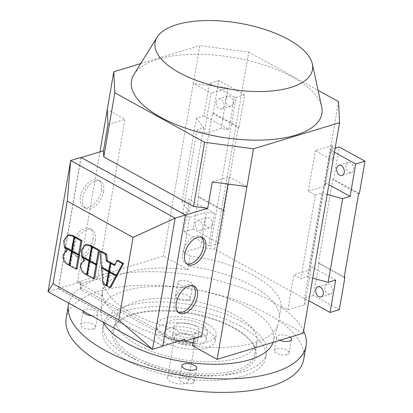 <?xml version="1.0" encoding="UTF-8"?>
<svg xmlns="http://www.w3.org/2000/svg" width="413" height="413" viewBox="0 0 413 413"><rect width="100%" height="100%" fill="white"/><g stroke="black" fill="none" stroke-linecap="round" stroke-linejoin="round"><path stroke-width="0.31" stroke-dasharray="2.06 1.55" d="M133.977 74.371A96.596 40.273 -170.2 0 1 157.787 59.219A96.596 40.273 -170.2 0 1 257.98 63.143A96.596 40.273 -170.2 0 1 321.67 106.791M201.482 237.16A15.369 8.916 118.9 0 0 200.475 236.442A15.369 8.916 118.9 0 0 189.934 239.509A15.369 8.916 118.9 0 0 182.546 253.092A15.369 8.916 118.9 0 0 185.633 263.36A15.369 8.916 118.9 0 0 186.779 263.824M193.088 285.75A15.369 8.916 118.9 0 0 192.086 285.032A15.369 8.916 118.9 0 0 181.539 288.098A15.369 8.916 118.9 0 0 174.157 301.681A15.369 8.916 118.9 0 0 177.239 311.949A15.369 8.916 118.9 0 0 178.385 312.414M103.611 191.596A15.369 8.916 118.9 0 0 100.524 181.328A15.369 8.916 118.9 0 0 89.982 184.394A15.369 8.916 118.9 0 0 82.595 197.977A15.369 8.916 118.9 0 0 85.682 208.245A15.369 8.916 118.9 0 0 96.229 205.178A15.369 8.916 118.9 0 0 103.611 191.596M101.464 190.414A15.369 8.916 118.9 0 0 98.377 180.14A15.369 8.916 118.9 0 0 87.83 183.207A15.369 8.916 118.9 0 0 80.447 196.794A15.369 8.916 118.9 0 0 83.534 207.063A15.369 8.916 118.9 0 0 94.076 203.996A15.369 8.916 118.9 0 0 101.464 190.414M95.217 240.185A15.369 8.916 118.9 0 0 92.135 229.917A15.369 8.916 118.9 0 0 81.588 232.984A15.369 8.916 118.9 0 0 74.201 246.566A15.369 8.916 118.9 0 0 77.288 256.834A15.369 8.916 118.9 0 0 87.835 253.768A15.369 8.916 118.9 0 0 95.217 240.185M93.07 238.998A15.369 8.916 118.9 0 0 89.982 228.73A15.369 8.916 118.9 0 0 79.435 231.796A15.369 8.916 118.9 0 0 72.053 245.384A15.369 8.916 118.9 0 0 75.14 255.652A15.369 8.916 118.9 0 0 85.687 252.586A15.369 8.916 118.9 0 0 93.07 238.998M177.564 323.637A12.808 5.338 -170.2 0 1 191.833 324.463A12.808 5.338 -170.2 0 1 199.319 330.854A12.808 5.338 -170.2 0 1 195.834 333.714A12.808 5.338 -170.2 0 1 181.56 332.888A12.808 5.338 -170.2 0 1 174.074 326.497A12.808 5.338 -170.2 0 1 177.564 323.637M194.084 343.838A12.808 5.338 9.8 0 0 197.569 340.978A12.808 5.338 9.8 0 0 190.088 334.587A12.808 5.338 9.8 0 0 175.814 333.761A12.808 5.338 9.8 0 0 172.329 336.616A12.808 5.338 9.8 0 0 179.81 343.007A12.808 5.338 9.8 0 0 194.084 343.838M170.435 375.138A10.547 4.398 9.8 0 0 167.559 377.492A10.547 4.398 9.8 0 0 173.723 382.758A10.547 4.398 9.8 0 0 185.478 383.44A10.547 4.398 9.8 0 0 188.349 381.085A10.547 4.398 9.8 0 0 182.185 375.82A10.547 4.398 9.8 0 0 170.435 375.138M177.425 334.649A10.547 4.398 9.8 0 0 174.554 337.003A10.547 4.398 9.8 0 0 180.718 342.263A10.547 4.398 9.8 0 0 192.473 342.945A10.547 4.398 9.8 0 0 195.344 340.596A10.547 4.398 9.8 0 0 189.18 335.33A10.547 4.398 9.8 0 0 177.425 334.649M303.607 330.896A120.55 50.262 9.8 0 0 269.694 300.277A120.55 50.262 9.8 0 0 146.31 271.718A120.55 50.262 9.8 0 0 68.826 303.194M303.741 359.315A120.55 50.262 9.8 0 0 267.366 313.772A120.55 50.262 9.8 0 0 142.175 285.249A120.55 50.262 9.8 0 0 66.157 318.278M241.61 321.593A82.879 34.553 9.8 0 0 155.546 301.98A82.879 34.553 9.8 0 0 103.281 324.69A82.879 34.553 9.8 0 0 128.288 356.006A82.879 34.553 9.8 0 0 214.357 375.613A82.879 34.553 9.8 0 0 266.617 352.903A82.879 34.553 9.8 0 0 241.61 321.593M240.794 326.316A82.879 34.553 9.8 0 0 154.725 306.704A82.879 34.553 9.8 0 0 102.465 329.414A82.879 34.553 9.8 0 0 127.472 360.73A82.879 34.553 9.8 0 0 213.542 380.337A82.879 34.553 9.8 0 0 265.802 357.627A82.879 34.553 9.8 0 0 240.794 326.316M134.168 358.696A73.086 30.469 9.8 0 0 225.235 374.715A73.086 30.469 9.8 0 0 250.505 340.802A73.086 30.469 9.8 0 0 234.099 328.35A73.086 30.469 9.8 0 0 122.516 318.697A73.086 30.469 9.8 0 0 134.168 358.696M135.433 357.033A71.578 29.844 9.8 0 0 209.763 373.966A71.578 29.844 9.8 0 0 254.898 354.354A71.578 29.844 9.8 0 0 249.369 339.512A71.578 29.844 9.8 0 0 233.299 327.313A71.578 29.844 9.8 0 0 124.024 317.86A71.578 29.844 9.8 0 0 113.833 329.987A71.578 29.844 9.8 0 0 135.433 357.033M137.529 344.886A71.578 29.844 9.8 0 0 211.864 361.824A71.578 29.844 9.8 0 0 257 342.207A71.578 29.844 9.8 0 0 235.4 315.165A71.578 29.844 9.8 0 0 161.07 298.227A71.578 29.844 9.8 0 0 115.934 317.845A71.578 29.844 9.8 0 0 137.529 344.886M207.068 323.771A30.139 12.566 9.8 0 0 175.773 316.637A30.139 12.566 9.8 0 0 156.77 324.897A30.139 12.566 9.8 0 0 165.861 336.28A30.139 12.566 9.8 0 0 197.156 343.415A30.139 12.566 9.8 0 0 216.164 335.155A30.139 12.566 9.8 0 0 207.068 323.771M206.02 329.842A30.139 12.566 9.8 0 0 174.725 322.713A30.139 12.566 9.8 0 0 155.716 330.968A30.139 12.566 9.8 0 0 164.813 342.356A30.139 12.566 9.8 0 0 196.108 349.486A30.139 12.566 9.8 0 0 215.116 341.231A30.139 12.566 9.8 0 0 206.02 329.842M170.992 340.477A21.094 8.797 9.8 0 0 192.902 345.469A21.094 8.797 9.8 0 0 206.206 339.687A21.094 8.797 9.8 0 0 199.84 331.722A21.094 8.797 9.8 0 0 177.931 326.729A21.094 8.797 9.8 0 0 164.627 332.506A21.094 8.797 9.8 0 0 170.992 340.477M172.278 333.054A21.094 8.797 9.8 0 0 194.182 338.046A21.094 8.797 9.8 0 0 207.486 332.269A21.094 8.797 9.8 0 0 201.121 324.298A21.094 8.797 9.8 0 0 179.211 319.306A21.094 8.797 9.8 0 0 165.907 325.083A21.094 8.797 9.8 0 0 172.278 333.054M279.988 340.26A7.532 3.139 -170.2 0 1 276.602 336.879A7.532 3.139 -170.2 0 1 278.656 335.196A7.532 3.139 -170.2 0 1 290.102 337.189M287.071 354.622A7.532 3.139 9.8 0 0 289.121 352.939A7.532 3.139 9.8 0 0 284.717 349.181A7.532 3.139 9.8 0 0 276.323 348.696A7.532 3.139 9.8 0 0 274.273 350.374A7.532 3.139 9.8 0 0 278.677 354.137A7.532 3.139 9.8 0 0 287.071 354.622M83.127 311.082A7.532 3.139 -170.2 0 1 85.161 309.476A7.532 3.139 -170.2 0 1 93.555 309.967A7.532 3.139 -170.2 0 1 97.958 313.725A7.532 3.139 -170.2 0 1 95.909 315.403A7.532 3.139 -170.2 0 1 91.572 315.738M93.575 328.903A7.532 3.139 9.8 0 0 95.625 327.22A7.532 3.139 9.8 0 0 91.227 323.462A7.532 3.139 9.8 0 0 82.827 322.976A7.532 3.139 9.8 0 0 80.778 324.654A7.532 3.139 9.8 0 0 85.181 328.418A7.532 3.139 9.8 0 0 93.575 328.903M192.37 383.378A7.532 3.139 9.8 0 0 194.425 381.695A7.532 3.139 9.8 0 0 190.021 377.936A7.532 3.139 9.8 0 0 181.622 377.451A7.532 3.139 9.8 0 0 179.572 379.134A7.532 3.139 9.8 0 0 183.976 382.892A7.532 3.139 9.8 0 0 192.37 383.378M179.856 280.721A7.532 3.139 -170.2 0 1 188.256 281.207A7.532 3.139 -170.2 0 1 192.659 284.97A7.532 3.139 -170.2 0 1 190.605 286.648A7.532 3.139 -170.2 0 1 182.21 286.163A7.532 3.139 -170.2 0 1 177.807 282.404A7.532 3.139 -170.2 0 1 179.856 280.721M188.276 300.148A7.532 3.139 9.8 0 0 190.326 298.465A7.532 3.139 9.8 0 0 185.922 294.706A7.532 3.139 9.8 0 0 177.528 294.221A7.532 3.139 9.8 0 0 175.479 295.899A7.532 3.139 9.8 0 0 179.877 299.657A7.532 3.139 9.8 0 0 188.276 300.148M185.086 339.207L170.925 337.323L81.134 287.815L80.834 281.723L80.483 283.746L97.483 278.584L104.071 282.218L102.321 292.337A89.662 37.382 9.8 0 0 129.599 322.992A89.662 37.382 9.8 0 0 184.177 341.153M102.321 292.337L102.073 295.894A89.332 37.242 -170.2 0 1 102.104 294.035A89.332 37.242 -170.2 0 1 188.137 269.761L188.39 266.204L190.14 256.081L183.553 252.451L189.613 217.357L206.614 212.194L214.455 213.237L189.495 199.474L182.025 201.74L189.169 211.518L182.629 213.506L189.613 217.357M335.661 280.071L310.695 266.308L310.86 269.679L304.799 304.773L287.804 309.931L281.217 306.301L279.467 316.425A89.662 37.382 9.8 0 0 252.188 285.77A89.662 37.382 9.8 0 0 188.39 266.204M273.091 342.351A87.618 36.53 9.8 0 0 273.298 341.649A87.618 36.53 9.8 0 0 247.18 307.112A87.618 36.53 9.8 0 0 154.581 286.426A87.618 36.53 9.8 0 0 100.762 311.846A87.618 36.53 9.8 0 0 103.198 322.145M195.364 223.407A5.276 3.691 73.1 0 1 197.595 220.434A5.276 3.691 73.1 0 1 201.57 222.225A5.276 3.691 73.1 0 1 202.886 227.553A5.276 3.691 73.1 0 1 200.656 230.526A5.276 3.691 73.1 0 1 196.681 228.74A5.276 3.691 73.1 0 1 195.364 223.407M212.158 224.739A5.276 3.691 -106.9 0 0 210.842 219.406A5.276 3.691 -106.9 0 0 206.867 217.62A5.276 3.691 -106.9 0 0 204.636 220.588A5.276 3.691 -106.9 0 0 205.953 225.921A5.276 3.691 -106.9 0 0 209.928 227.713A5.276 3.691 -106.9 0 0 212.158 224.739M216.345 101.934A5.276 3.691 73.1 0 1 218.575 98.96A5.276 3.691 73.1 0 1 222.55 100.751A5.276 3.691 73.1 0 1 223.872 106.084A5.276 3.691 73.1 0 1 221.642 109.058A5.276 3.691 73.1 0 1 217.666 107.266A5.276 3.691 73.1 0 1 216.345 101.934M233.138 103.265A5.276 3.691 -106.9 0 0 231.822 97.938A5.276 3.691 -106.9 0 0 227.847 96.146A5.276 3.691 -106.9 0 0 225.617 99.12A5.276 3.691 -106.9 0 0 226.938 104.448A5.276 3.691 -106.9 0 0 230.913 106.239A5.276 3.691 -106.9 0 0 233.138 103.265M325.01 286.963A5.276 3.691 -106.9 0 0 326.327 292.296A5.276 3.691 -106.9 0 0 330.302 294.087A5.276 3.691 -106.9 0 0 332.532 291.113A5.276 3.691 -106.9 0 0 331.211 285.781A5.276 3.691 -106.9 0 0 327.235 283.994A5.276 3.691 -106.9 0 0 325.01 286.963M345.991 165.494A5.276 3.691 -106.9 0 0 347.307 170.822A5.276 3.691 -106.9 0 0 351.282 172.613A5.276 3.691 -106.9 0 0 353.513 169.64A5.276 3.691 -106.9 0 0 352.196 164.312A5.276 3.691 -106.9 0 0 348.221 162.521A5.276 3.691 -106.9 0 0 345.991 165.494M315.305 195.013L321.851 193.026L307.396 276.705L300.85 278.692L315.305 195.013L308.32 191.162L325.315 186L325.15 182.623L328.862 184.673M321.851 193.026L327.168 194.466M312.713 278.145L307.396 276.705M310.86 269.679L293.865 274.841L300.85 278.692M334.458 152.278L330.746 150.234L330.71 149.532L310.695 266.308M305.099 298.697L308.81 300.747M325.15 182.623L330.746 150.234M304.799 304.773L304.5 298.682L214.708 249.168L200.548 247.289L206.614 212.194M338.536 101.629L304.5 298.682M332.31 145.51L315.31 150.673L333.043 160.451L332.31 145.51L325.315 186M287.804 309.931L293.865 274.841M358.613 193.811L332.816 179.588L318.366 263.267L344.158 277.49M359.382 193.573L333.59 179.35L332.816 179.588M318.366 263.267L319.135 263.029L344.261 276.886M339.336 309.647L313.539 295.424L319.135 263.029M313.539 295.424L305.068 298M335.165 148.179L330.71 149.532M333.59 179.35L339.187 146.961M203.945 115.795L228.91 129.558L221.063 128.515L204.068 133.678L197.084 129.827L203.624 127.839L196.48 118.061L203.945 115.795L209.541 83.4L234.507 97.163L228.91 129.558M203.624 127.839L189.169 211.518M196.48 118.061L182.025 201.74M197.084 129.827L182.629 213.506M188.137 269.761L163.486 256.168L77.417 282.301L102.073 295.894M204.068 133.678L211.064 93.188L193.325 83.405L163.486 256.168M214.455 213.237L208.859 245.632L183.899 231.869L189.495 199.474M221.063 128.515L228.059 88.026L193.325 83.405L199.856 45.616L248.745 52.115L214.708 249.168M208.859 245.632L210.491 245.849L236.133 97.38L234.507 97.163M183.553 252.451L200.548 247.289M228.059 88.026L211.064 93.188M212.447 113.214L238.239 127.436L239.013 127.199L213.216 112.976L212.447 113.214L197.992 196.893L198.767 196.66L224.558 210.883L223.784 211.115L197.992 196.893M223.784 211.115L238.239 127.436M198.767 196.66L193.17 229.05L218.962 243.272L224.558 210.883M239.013 127.199L244.61 94.809L218.813 80.587L213.216 112.976M218.813 80.587L209.541 83.4M193.17 229.05L183.899 231.869M244.61 94.809L236.133 97.38M218.962 243.272L210.491 245.849M303.204 333.208L278.553 319.616A89.332 37.242 -170.2 0 1 278.011 324.422A89.332 37.242 -170.2 0 1 192.484 345.748M279.467 316.425L278.553 319.616M104.071 282.218A89.662 37.382 9.8 0 0 195.148 332.434L201.735 336.068M80.483 283.746L80.788 289.838L170.579 339.347L180.342 340.648M281.217 306.301A89.662 37.382 9.8 0 0 190.14 256.081M194.12 338.381L195.148 332.434M72.445 251.481L70.122 264.924L68.104 263.809C65.078 261.744 63.757 258.688 64.134 254.651L67.056 250.655L67.665 250.521L66.632 250.83M70.122 264.924L69.621 265.074M67.665 250.521L65.682 247.299L65.352 247.402M72.084 250.83L72.512 251.068L72.182 251.166M65.682 247.299L71.908 250.732M72.512 251.068L72.471 251.326M117.292 275.161L110.121 271.207L109.094 271.522M110.121 271.207L111.536 263.024M114.695 264.764L115.361 265.131L114.334 265.445M115.361 265.131L117.922 260.335M111.035 263.174L109.688 270.969L109.161 271.129M109.688 270.969L102.517 267.015L101.49 267.325M102.517 267.015L101.051 251.032M110.787 287.345L107.633 285.605L110.028 271.754L109.698 271.852M107.633 285.605L106.606 285.92M110.028 271.754L116.595 275.373M109.528 271.904L107.199 285.368L104.05 283.628L102.579 267.645L102.248 267.748M104.05 283.628L103.018 283.943M109.135 271.264L109.595 271.511L109.264 271.615M102.579 267.645L108.991 271.181M107.199 285.368L106.673 285.528M109.595 271.511L109.548 271.769M92.455 246.747L90.132 260.185L89.636 260.34M90.132 260.185L82.894 256.194L81.862 256.504M82.894 256.194L82.28 249.942L86.224 244.542M94.623 278.434L88.103 274.836L87.076 275.151M88.103 274.836L90.499 260.985L90.168 261.083M90.499 260.985L96.41 264.243M97.112 264.031L90.592 260.438L89.564 260.753M90.592 260.438L92.987 246.587M89.967 261.145L87.649 274.583L85.63 273.473C82.605 271.408 81.278 268.352 81.66 264.315L84.582 260.319L85.192 260.18L84.159 260.495M87.649 274.583L87.148 274.738M85.192 260.18L83.209 256.963L82.879 257.067M89.606 260.495L90.039 260.732L89.709 260.83M83.209 256.963L89.435 260.397M90.039 260.732L89.993 260.99M74.929 237.083L72.611 250.521L72.11 250.676M72.611 250.521L65.368 246.53L64.335 246.84M65.368 246.53L64.753 240.278L68.703 234.878M77.097 268.77L70.582 265.177L69.549 265.487M70.582 265.177L72.972 251.321L72.642 251.419M72.972 251.321L78.888 254.578M79.585 254.367L73.065 250.774L72.038 251.089M73.065 250.774L75.46 236.923M80.984 157.405L58.321 288.594L162.789 346.197M185.318 215.08L81.067 157.601L58.455 288.517L162.701 346.001L185.442 215.044M58.321 288.594L48.022 291.723M308.32 191.162L315.31 150.673M97.483 278.584L124.994 119.321L107.261 109.543M99.951 151.865L77.417 282.301M107.994 124.483L124.994 119.321M81.134 287.815L80.788 289.838M227.991 184.059L229.246 176.805L246.979 186.583M212.246 181.968L229.246 176.805M58.455 288.517L80.834 281.723M170.925 337.323L170.579 339.347M248.745 52.115L318.087 90.349M140.694 63.581L199.856 45.616M68.104 263.809L67.076 264.124M64.134 254.651L63.106 254.96M82.28 249.942L81.247 250.257M85.63 273.473L84.603 273.788M81.66 264.315L80.633 264.625M64.753 240.278L63.726 240.593M187.781 264.547L185.633 263.36M179.392 313.137L177.239 311.949M100.524 181.328L98.377 180.14M92.135 229.917L89.982 228.73M197.569 340.978L199.319 330.854M174.554 337.003L167.559 377.492M102.465 329.414L103.281 324.69M249.369 339.512L250.505 340.802M254.898 354.354L257 342.207M155.716 330.968L156.77 324.897M206.206 339.687L207.486 332.269M289.121 352.939L291.454 339.445M95.625 327.22L97.958 313.725M194.425 381.695L196.753 368.2M190.326 298.465L192.659 284.97M100.762 311.846L102.104 294.035M197.595 220.434L206.867 217.62M218.575 98.96L227.847 96.146M330.302 294.087L321.03 296.901M351.282 172.613L342.01 175.427M348.221 162.521L338.949 165.334M327.235 283.994L317.964 286.808M221.642 109.058L230.913 106.239M200.656 230.526L209.928 227.713M273.298 341.649L278.011 324.422M175.479 295.899L177.807 282.404M179.572 379.134L181.906 365.634M80.778 324.654L83.111 311.159M274.273 350.374L276.602 336.879M164.627 332.506L165.907 325.083M215.116 341.231L216.164 335.155M113.833 329.987L115.934 317.845M124.024 317.86L122.516 318.697M265.802 357.627L266.617 352.903M195.344 340.596L188.349 381.085M172.329 336.616L174.074 326.497M77.288 256.834L75.14 255.652M85.682 208.245L83.534 207.063M194.234 286.214L192.086 285.032M202.628 237.625L200.475 236.442M66.601 250.794L67.056 250.655M84.128 260.458L84.582 260.319"/><path stroke-width="0.62" d="M312.331 63.963L321.67 106.791A96.596 40.273 -170.2 0 1 295.574 135.19A96.596 40.273 -170.2 0 1 180.765 126.419A96.596 40.273 -170.2 0 1 133.977 74.371L157.141 37.16A79.864 33.298 -170.2 0 1 176.831 24.63A79.864 33.298 -170.2 0 1 259.674 27.872A79.864 33.298 -170.2 0 1 312.331 63.963A79.864 33.298 -170.2 0 1 290.752 87.448A79.864 33.298 -170.2 0 1 195.829 80.194A79.864 33.298 -170.2 0 1 157.141 37.16M186.779 263.824A15.369 8.916 118.9 0 0 203.563 246.711A15.369 8.916 118.9 0 0 201.482 237.16M205.715 247.898A15.369 8.916 -61.1 0 1 198.328 261.481A15.369 8.916 -61.1 0 1 187.781 264.547A15.369 8.916 -61.1 0 1 184.699 254.279A15.369 8.916 -61.1 0 1 192.081 240.691A15.369 8.916 -61.1 0 1 202.628 237.625A15.369 8.916 -61.1 0 1 205.715 247.898M178.385 312.414A15.369 8.916 118.9 0 0 195.168 295.3A15.369 8.916 118.9 0 0 193.088 285.75M197.321 296.482A15.369 8.916 -61.1 0 1 189.934 310.07A15.369 8.916 -61.1 0 1 179.392 313.137A15.369 8.916 -61.1 0 1 176.305 302.868A15.369 8.916 -61.1 0 1 183.687 289.281A15.369 8.916 -61.1 0 1 194.234 286.214A15.369 8.916 -61.1 0 1 197.321 296.482M68.826 303.194A120.55 50.262 9.8 0 0 68.491 304.784A120.55 50.262 9.8 0 0 104.866 350.327A120.55 50.262 9.8 0 0 230.051 378.855A120.55 50.262 9.8 0 0 306.074 345.82A120.55 50.262 9.8 0 0 303.607 330.896M68.491 304.784L66.157 318.278A120.55 50.262 9.8 0 0 102.538 363.822A120.55 50.262 9.8 0 0 227.723 392.35A120.55 50.262 9.8 0 0 303.741 359.315L306.074 345.82M290.102 337.189A7.532 3.139 -170.2 0 1 291.454 339.445A7.532 3.139 -170.2 0 1 289.399 341.123A7.532 3.139 -170.2 0 1 279.988 340.26M183.955 363.956A7.532 3.139 -170.2 0 1 192.35 364.442A7.532 3.139 -170.2 0 1 196.753 368.2A7.532 3.139 -170.2 0 1 194.704 369.883A7.532 3.139 -170.2 0 1 186.309 369.392A7.532 3.139 -170.2 0 1 181.906 365.634A7.532 3.139 -170.2 0 1 183.955 363.956M103.198 322.145A87.618 36.53 9.8 0 0 127.385 343.492A87.618 36.53 9.8 0 0 215.922 364.261A87.618 36.53 9.8 0 0 273.091 342.351M323.26 293.927A5.276 3.691 73.1 0 1 321.03 296.901A5.276 3.691 73.1 0 1 317.055 295.109A5.276 3.691 73.1 0 1 315.738 289.781A5.276 3.691 73.1 0 1 317.964 286.808A5.276 3.691 73.1 0 1 321.939 288.599A5.276 3.691 73.1 0 1 323.26 293.927M344.241 172.458A5.276 3.691 73.1 0 1 342.01 175.427A5.276 3.691 73.1 0 1 338.035 173.641A5.276 3.691 73.1 0 1 336.719 168.308A5.276 3.691 73.1 0 1 338.949 165.334A5.276 3.691 73.1 0 1 342.924 167.126A5.276 3.691 73.1 0 1 344.241 172.458M328.862 184.673L350.11 196.392L355.707 163.997L334.458 152.278M327.168 194.466L342.645 198.658L350.11 196.392M342.645 198.658L328.19 282.337L312.713 278.145M344.261 276.886L344.932 277.252L339.336 309.647L330.064 312.46L335.661 280.071L328.19 282.337M344.932 277.252L344.158 277.49L358.613 193.811L359.382 193.573L364.978 161.184L355.707 163.997M308.81 300.747L330.064 312.46M318.087 90.349L338.536 101.629L339.574 122.656L303.204 333.208L217.135 359.346L192.484 345.748L194.12 338.381M364.978 161.184L339.187 146.961L335.165 148.179M184.177 341.153A89.662 37.382 9.8 0 0 193.398 342.558M227.991 184.059L201.735 336.068L184.735 341.231L185.086 339.207L162.83 345.965M180.342 340.648L184.735 341.231M91.572 315.738A7.532 3.139 -170.2 0 1 83.111 311.159A7.532 3.139 -170.2 0 1 83.127 311.082M66.632 250.83L66.023 250.97L63.106 254.96C62.724 259.003 64.046 262.054 67.076 264.124L69.09 265.234L71.485 251.383L64.65 247.614L66.632 250.83M69.621 265.074L69.09 265.234M65.352 247.402L64.65 247.614M72.182 251.166L71.485 251.383M109.094 271.522L116.259 275.471L122.516 263.747L116.894 260.649L114.334 265.445L110.503 263.334L109.094 271.522M116.894 260.649L117.922 260.335L123.549 263.437L122.516 263.747M123.549 263.437L117.292 275.161L116.259 275.471M114.695 264.764L111.536 263.024L110.503 263.334M100.018 251.341L101.49 267.325L108.655 271.279L110.07 263.096L106.244 260.985L105.645 254.444L100.018 251.341L101.051 251.032L106.673 254.129L105.645 254.444M109.161 271.129L108.655 271.279M106.673 254.129L107.277 260.67L111.102 262.782L111.035 263.174M111.102 262.782L110.07 263.096M107.277 260.67L106.244 260.985M116.012 275.93L108.996 272.064L106.606 285.92L109.755 287.655L116.012 275.93L117.039 275.621L110.787 287.345L109.755 287.655M109.698 271.852L108.996 272.064M116.595 275.373L117.039 275.621M108.562 271.826L101.552 267.96L103.018 283.943L106.172 285.682L108.562 271.826L109.264 271.615M102.248 267.748L101.552 267.96M106.673 285.528L106.172 285.682M81.247 250.257L81.862 256.504L89.105 260.5L91.495 246.644L89.482 245.534L85.197 244.852L81.247 250.257M89.636 260.34L89.105 260.5M85.197 244.852L86.224 244.542L90.509 245.219L92.527 246.334L92.455 246.747M92.527 246.334L91.495 246.644M89.466 261.295L87.076 275.151L93.591 278.744L95.986 264.893L89.466 261.295L90.168 261.083M96.41 264.243L97.014 264.578L94.623 278.434L93.591 278.744M97.014 264.578L95.986 264.893M91.954 246.897L89.564 260.753L96.079 264.346L98.475 250.49L91.954 246.897L92.987 246.587L99.502 250.18L98.475 250.49M99.502 250.18L97.112 264.031L96.079 264.346M84.159 260.495L83.55 260.634L80.633 264.625C80.251 268.667 81.573 271.718 84.603 273.788L86.616 274.898L89.012 261.042L82.177 257.278L84.159 260.495M87.148 274.738L86.616 274.898M82.879 257.067L82.177 257.278M89.709 260.83L89.012 261.042M63.726 240.593L64.335 246.84L71.578 250.836L73.973 236.979L71.955 235.869L67.67 235.188L63.726 240.593M72.11 250.676L71.578 250.836M67.67 235.188L68.703 234.878L72.987 235.555L75.001 236.67L74.929 237.083M75.001 236.67L73.973 236.979M71.945 251.636L69.549 265.487L76.069 269.08L78.46 255.229L71.945 251.636L72.642 251.419M78.888 254.578L79.492 254.914L77.097 268.77L76.069 269.08M79.492 254.914L78.46 255.229M74.428 237.232L72.038 251.089L78.553 254.682L80.948 240.825L74.428 237.232L75.46 236.923L81.981 240.516L80.948 240.825M81.981 240.516L79.585 254.367L78.553 254.682M67.288 201.126L133.063 237.392L118.794 319.992L53.019 283.726L67.288 201.126L70.68 160.533L175.148 218.136L133.063 237.392M53.019 283.726L48.022 291.723L152.485 349.326L162.789 346.197L185.447 215.008L175.148 218.136L152.485 349.326L118.794 319.992M48.022 291.723L70.68 160.533L80.984 157.405L185.447 215.008M339.574 122.656L253.505 148.794L204.616 142.294L114.824 92.78L113.787 71.754L99.951 151.865M107.261 109.543L107.994 124.483L103.451 150.802L103.751 156.894L193.542 206.402L207.698 208.286L212.246 181.968L246.979 186.583L217.135 359.346M114.824 92.78L103.751 156.894M253.505 148.794L246.979 186.583M204.616 142.294L193.542 206.402M81.237 157.544L103.451 150.802M185.442 215.044L207.698 208.286M113.787 71.754L140.694 63.581M90.509 245.219L89.482 245.534M72.987 235.555L71.955 235.869M66.023 250.97L67.056 250.655M83.55 260.634L84.582 260.319"/></g></svg>

